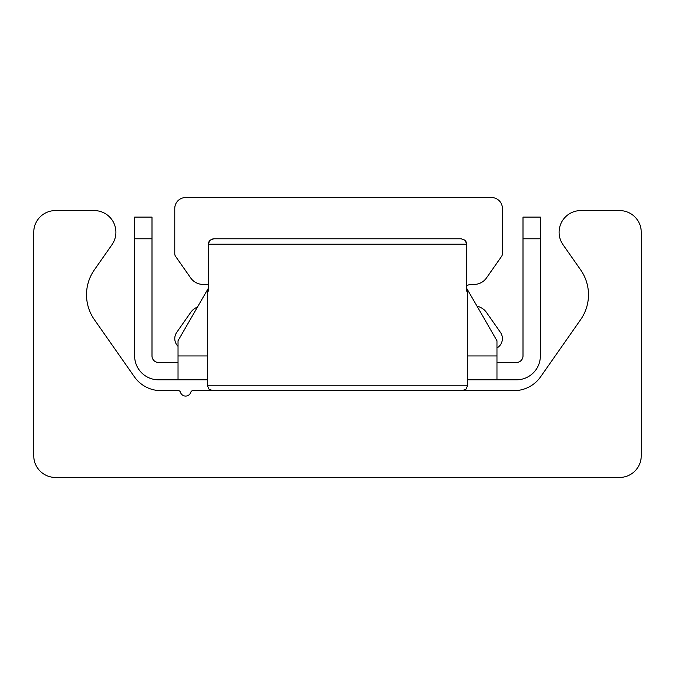<?xml version="1.0" encoding="UTF-8"?>
<svg xmlns="http://www.w3.org/2000/svg" width="675" height="675" viewBox="0 0 675 675"><rect width="100%" height="100%" fill="white"/><g stroke="black" fill="none" stroke-linecap="round" stroke-linejoin="round"><path stroke-width="1.01" d="M55.443 477.444A21.693 21.693 0 0 1 33.75 455.743L33.75 232.276A21.693 21.693 0 0 1 55.443 210.575L94.205 210.575A21.693 21.693 0 0 1 111.974 244.713L94.365 269.865A43.394 43.394 0 0 0 94.365 319.646L134.367 376.777A32.543 32.543 0 0 0 161.03 390.656L178.352 390.656A2.168 2.168 0 0 1 180.428 392.209A5.425 5.425 0 0 0 190.822 392.209A2.168 2.168 0 0 1 192.898 390.656L513.97 390.656A32.543 32.543 0 0 0 540.633 376.777L580.635 319.646A43.394 43.394 0 0 0 580.635 269.865L563.026 244.713A21.693 21.693 0 0 1 580.795 210.575L619.557 210.575A21.693 21.693 0 0 1 641.25 232.276L641.25 455.743A21.693 21.693 0 0 1 619.557 477.444L55.443 477.444M207.318 379.806L178.031 379.806L178.031 340.757L208.339 288.25M466.661 288.25L496.969 340.757L496.969 379.806L467.682 379.806M523.007 238.781L540.363 238.781L540.363 217.088L523.007 217.088L523.007 355.944A6.505 6.505 0 0 1 516.493 362.45L496.969 362.45M134.637 217.088L134.637 238.781L151.993 238.781L151.993 217.088L134.637 217.088M151.993 238.781L151.993 355.944A6.505 6.505 0 0 0 158.507 362.45L178.031 362.45M540.363 238.781L540.363 355.944A23.87 23.87 0 0 1 516.493 379.806L496.969 379.806M134.637 238.781L134.637 355.944A23.87 23.87 0 0 0 158.507 379.806L178.031 379.806M178.031 346.334A10.851 10.851 0 0 1 176.74 332.362L190.688 312.441A15.188 15.188 0 0 1 197.488 307.049M208.339 284.825A10.851 10.851 0 0 0 204.306 284.377A15.188 15.188 0 0 1 190.688 277.948L175.559 256.34A4.337 4.337 0 0 1 174.774 253.851L174.774 208.406A10.851 10.851 0 0 1 185.625 197.556L491.543 197.556A10.851 10.851 0 0 1 502.394 208.406L502.394 253.851A4.337 4.337 0 0 1 501.609 256.34L486.481 277.948A15.188 15.188 0 0 1 472.863 284.377A10.851 10.851 0 0 0 466.661 285.761M477.056 306.264A15.188 15.188 0 0 1 486.481 312.441L500.428 332.362A10.851 10.851 0 0 1 496.969 347.979M463.151 239.144L465.261 240.587L466.661 244.207L466.155 241.945L464.906 240.224L461.185 238.781L213.815 238.781L461.185 238.781M466.661 291.102L467.682 290.849L466.661 291.102L466.661 244.207L208.339 244.207L208.845 241.945L210.094 240.224L213.815 238.781L211.815 239.161L209.739 240.587L208.339 244.207L208.339 291.102L207.318 290.849L208.339 291.102M178.031 355.944L207.318 355.944M467.682 355.944L496.969 355.944M467.682 290.849L467.682 385.231L207.318 385.231L208.879 389.036L212.743 390.656M467.682 385.231L466.121 389.036L462.257 390.656L466.121 389.036L467.682 385.231M207.318 290.849L207.318 385.231"/></g></svg>

